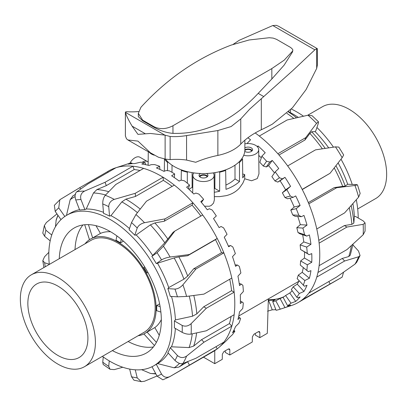 <?xml version="1.0" encoding="UTF-8"?>
<svg xmlns="http://www.w3.org/2000/svg" width="407" height="407" viewBox="0 0 407 407"><rect width="100%" height="100%" fill="white"/><g stroke="black" fill="none" stroke-linecap="round" stroke-linejoin="round"><path stroke-width="0.61" d="M181.98 170.075L181.339 170.441L181.176 180.184M172.013 165.171L171.998 172.309M168.167 162.098L167.531 162.469A42.247 24.395 180 0 1 164.479 159.025L164.326 171.21M154.253 155.179A10.618 6.13 180 0 1 149.389 152.376M244.872 143.834A10.618 6.13 180 0 1 258.699 149.639L258.959 173.865L257.27 178.576M258.699 149.639A10.618 6.13 180 0 1 257.031 152.971A10.618 6.13 180 0 1 243.727 155.26M219.027 171.815L219.699 172.202L219.653 191.234A42.45 24.506 0 0 1 214.296 192.272M219.8 196.617L214.341 196.652M251.724 151.16A3.714 2.147 0 0 0 250.712 150.066A3.714 2.147 0 0 0 244.846 150.529M244.872 147.889A4.457 2.574 180 0 1 251.236 147.853A4.457 2.574 180 0 1 252.543 149.674A4.457 2.574 180 0 1 249.791 152.05A4.457 2.574 180 0 1 244.933 151.496A4.457 2.574 180 0 1 244.765 151.394M252.228 150.626A4.457 2.574 0 0 0 251.236 149.761A4.457 2.574 0 0 0 244.872 149.796M199.857 176.897A3.714 2.147 180 0 1 200.875 175.804A3.714 2.147 180 0 1 204.573 175.269A3.714 2.147 180 0 1 207.143 176.897M206.476 173.499A4.457 2.574 180 0 1 207.957 175.417A4.457 2.574 180 0 1 206.654 177.233A4.457 2.574 180 0 1 201.796 177.793A4.457 2.574 180 0 1 199.043 175.417A4.457 2.574 180 0 1 200.346 173.596A4.457 2.574 180 0 1 200.524 173.499M207.641 176.368A4.457 2.574 0 0 0 200.346 175.503A4.457 2.574 0 0 0 199.359 176.368M193.824 172.899A10.618 6.13 0 0 0 192.882 175.376A10.618 6.13 0 0 0 198.372 180.779A10.618 6.13 0 0 0 209.213 180.581A10.618 6.13 0 0 0 214.118 175.376L214.372 199.852L213.538 203.129L211.202 205.515L209.356 206.242L204.523 206.207M214.118 175.376A10.618 6.13 0 0 0 213.176 172.899M257.26 178.587L251.597 180.764L244.724 178.785L242.826 183.242L239.52 187.927C236.065 191.753 231.588 194.343 226.089 195.681L219.638 196.627M192.755 187.602L192.135 187.393L188.884 189.27M214.759 350.631L214.759 363.67L222.268 359.34L222.344 354.182L223.87 351.597L228.373 348.997L229.431 348.885L229.848 349.847L229.772 355.006L252.289 342.002L252.371 336.848L253.897 334.264L258.399 331.664L259.452 331.552L259.875 332.514L259.798 337.668L255.291 335.068L255.27 333.47M229.772 355.006L225.269 352.406L225.244 350.803M214.255 188.583A36.294 20.955 0 0 0 214.865 188.472L219.653 191.234M214.911 172.634L214.865 188.472M259.798 337.668L267.302 333.338L268.345 298.911M214.759 363.67L203.51 357.178M192.089 172.634L192.135 187.393M219.699 172.202A42.247 24.395 0 0 0 225.661 170.441L225.02 170.075M241.85 158.638L242.521 159.025A42.247 24.395 180 0 1 239.469 162.469L238.833 162.098M181.339 170.441A42.247 24.395 0 0 0 187.301 172.202L187.973 171.815M242.521 159.025L242.755 177.895A42.45 24.506 0 0 0 244.688 174.501L244.724 178.785M242.709 173.987A10.816 6.247 0 0 0 244.688 174.501M225.661 170.441L225.982 189.357A42.45 24.506 0 0 0 239.509 181.547L235.017 178.958A36.294 20.955 0 0 1 225.91 185.053M239.469 162.469L239.509 181.547M234.987 165.171L235.017 178.958M167.531 162.469L167.511 170.66M187.301 172.202L187.327 183.186M129.797 163.334A10.007 5.774 -60 0 1 139.972 157.26L147.476 161.594A10.007 5.774 120 0 0 142.114 162.312M148.168 162.123A10.007 5.774 120 0 0 147.476 161.594M152.009 366.732L157.061 376.124L162.856 379.823L169.653 376.724A104.35 60.246 -120 0 0 170.111 376.46C166.646 378.103 163.787 377.304 161.523 374.064L156.293 364.336L157.595 363.588A86.94 50.193 -120 0 0 168.259 353.093M174.99 360.434C177.808 363.115 180.454 364.133 182.926 363.492A104.35 60.246 -120 0 0 186.594 356.094C183.389 358.206 180.337 358.012 177.432 355.509A97.98 56.568 60 0 1 174.99 360.434L167.847 352.645A86.94 50.193 -120 0 0 170.289 347.72L171.469 346.805A86.94 50.193 -120 0 0 175.366 328.449M182.194 332.387L174.379 327.874A86.94 50.193 -120 0 0 174.45 324.45A86.94 50.193 -120 0 0 174.379 320.94L175.412 319.917L192.542 316.208L196.83 313.868L203.729 306.771L206.303 308.262L234.152 292.18A104.35 60.246 60 0 1 234.798 303.82A104.35 60.246 60 0 1 234.152 314.718L206.303 330.794L191.127 334.086A104.35 60.246 -120 0 0 191.127 323.672C188.273 326.155 185.297 326.75 182.194 325.452A97.98 56.568 60 0 1 182.194 332.387C185.297 333.933 188.273 334.498 191.127 334.086M102.381 356.359A86.94 50.193 -120 0 0 153.744 365.812A86.94 50.193 -120 0 0 171.749 326.012A86.94 50.193 -120 0 0 133.801 238.517A86.94 50.193 -120 0 0 66.804 215.227A86.94 50.193 -120 0 0 48.799 255.026A86.94 50.193 -120 0 0 49.308 264.428M59.274 258.674A72.187 41.677 60 0 1 74.181 228.006A72.187 41.677 60 0 1 110.272 231.578A72.187 41.677 60 0 1 157.433 295.192A72.187 41.677 60 0 1 146.367 353.032A72.187 41.677 60 0 1 112.352 350.605M153.378 346.973A72.187 41.677 60 0 1 128.113 341.509M226.292 340.776L225.697 341.356M170.111 376.46L217.206 348.885A104.35 60.246 -120 0 0 219.129 347.273L224.974 342.022A102.712 59.3 -120 0 0 228.653 338.197L232.244 334.854A101.801 58.776 -120 0 0 234.864 331.217L234.401 331.033L232.504 332.717A102.712 59.3 -120 0 0 235.556 326.567L238.955 323.173A101.801 58.776 -120 0 0 240.593 318.452L239.809 317.872L237.937 319.485A102.712 59.3 -120 0 0 239.494 311.91L242.72 308.521A101.801 58.776 -120 0 0 243.3 302.925L242.165 302.009L240.303 303.53A102.712 59.3 -120 0 0 240.4 299.252A102.712 59.3 -120 0 0 240.303 294.866L243.371 291.539A101.801 58.776 -120 0 0 242.872 285.307L241.371 284.132L239.494 285.561A102.712 59.3 -120 0 0 237.937 276.18L240.883 272.965A101.801 58.776 -120 0 0 239.321 266.371L237.454 265.028L235.556 266.351A102.712 59.3 -120 0 0 232.504 256.675L235.363 253.612A101.801 58.776 -120 0 0 232.814 246.942L230.596 245.533L228.653 246.754A102.712 59.3 -120 0 0 224.242 237.195L227.055 234.325A101.801 58.776 -120 0 0 223.621 227.879L221.087 226.496L219.093 227.615A102.712 59.3 -120 0 0 213.512 218.595L216.321 215.954A101.801 58.776 -120 0 0 212.159 210.002L209.346 208.75L207.285 209.773A102.712 59.3 -120 0 0 200.783 201.684L203.627 199.293L201.419 202.432M186.594 356.094L203.948 342.226L231.797 326.144A104.35 60.246 -120 0 0 234.152 314.718M171.469 346.805L189.082 347.573L193.691 346.072L201.597 339.657L229.446 323.575L231.797 326.144A104.35 60.246 60 0 1 223.86 342.15L196.011 358.226L182.926 363.492M219.129 347.273A104.35 60.246 -120 0 0 223.86 342.15M216.02 346.678L217.206 348.885A104.35 60.246 60 0 1 213.187 351.592L169.653 376.724M109.249 360.902L108.725 366.356L110.048 369.281L114.265 369.622L122.792 367.246M143.666 168.396A104.35 60.246 60 0 1 161.014 176.022A104.35 60.246 60 0 1 163.075 177.243L135.226 193.325L114.265 199.384A104.35 60.246 -120 0 0 105.296 195.294L115.817 184.473L143.666 168.396A104.35 60.246 -120 0 0 132.896 166.219L105.047 182.295L84.559 191.102A104.35 60.246 -120 0 0 76.75 191.799C74.934 193.498 74.603 196.23 75.768 199.995A97.98 56.568 60 0 1 80.968 199.527C79.991 195.747 81.186 192.938 84.559 191.102M163.411 246.194L157.061 252.696A97.98 56.568 60 0 1 161.523 259.91C163.787 258.542 166.646 257.58 170.111 257.031A104.35 60.246 -120 0 0 163.411 246.194L174.852 231.069L202.701 214.993A104.35 60.246 60 0 1 217.206 238.441L189.357 254.523L170.111 257.031M177.432 296.83L186.594 296.428A104.35 60.246 -120 0 0 182.926 284.798C180.454 287.495 177.808 288.919 174.99 289.087A97.98 56.568 60 0 1 177.432 296.83L170.289 296.377A86.94 50.193 -120 0 0 167.847 288.634L168.737 287.571L183.949 279.151L187.713 276.063L193.661 268.793L221.51 252.716A100.738 58.16 -120 0 0 215.481 239.657L187.632 255.738L178.851 256.858L174.171 257.957L156.293 263.599A86.94 50.193 -120 0 0 151.831 256.379L164.794 242.801L173.128 232.285L174.852 231.069M151.831 256.379L157.061 252.696M182.926 284.798L196.011 268.941L223.86 252.864A104.35 60.246 60 0 1 231.797 278.032L203.948 294.113L186.594 296.428M193.661 268.793L196.011 268.941M167.847 288.634L174.99 289.087M191.127 323.672L206.303 308.262M174.379 320.94L182.194 325.452M170.289 347.72L177.432 355.509M157 376.017L144.526 381.242L141.392 381.674L137.22 377.899A97.98 56.568 60 0 1 131.512 376.745L133.944 380.179M129.655 369.073L131.512 376.745M135.261 369.8L137.22 377.899M103.256 356.985L102.752 362.184L103.195 364.489L110.048 369.281M49.293 264.275L44.648 262.734L42.801 260.678L44.505 256.812L48.845 252.32M44.358 225.549L42.791 233.119L44.648 236.284A97.98 56.568 60 0 1 45.894 230.22L44.363 225.554L46.378 222.532L56.965 213.919M50.183 240.837L44.648 236.284M54.35 205.332L55.215 211.437A97.98 56.568 60 0 1 58.745 207.865L59.834 199.812L60.546 199.293L79.731 187.698L107.58 171.617L108.069 172.303M60.999 219.627L55.215 211.437M76.75 191.799L88.146 183.806L115.995 167.73A104.35 60.246 60 0 1 132.896 166.219L134.183 169.536L106.334 185.617L96.917 189.576L93.468 192.964L86.238 208.989L84.875 209.6A86.94 50.193 -120 0 0 79.675 210.063L75.768 199.995M105.296 195.294C103.526 197.456 102.676 200.336 102.752 203.932A97.98 56.568 60 0 1 108.725 206.654C108.862 203.154 110.709 200.732 114.265 199.384M172.125 186.391A100.738 58.16 -120 0 0 163.344 180.357L135.495 196.439L125.88 199.145L121.841 201.882L110.948 215.674L109.544 216.102A86.94 50.193 -120 0 0 103.571 213.38L102.752 203.932M135.948 214.535L131.512 222.573A97.98 56.568 60 0 1 137.22 228.012C138.502 225.366 140.939 223.596 144.526 222.705A104.35 60.246 -120 0 0 135.948 214.535L146.484 201.19L174.333 185.114A104.35 60.246 60 0 1 192.898 202.793L165.049 218.869L144.526 222.705M200.865 216.051A100.738 58.16 -120 0 0 192.099 205.164L164.25 221.24L154.863 222.944L150.387 224.873L136.187 234.931L134.803 235.2A86.94 50.193 -120 0 0 129.095 229.762L131.512 222.573M155.901 373.972L150.387 373.433L141.59 369.683M157.595 363.588L174.171 367.811L178.851 367.099L187.632 361.757L189.357 364.962M187.632 361.757L188.197 361.431M221.51 252.716L223.86 252.864A104.35 60.246 -120 0 0 217.206 238.441L215.481 239.657M201.597 339.657L203.948 342.226M203.729 306.771L231.578 290.695L234.152 292.18A104.35 60.246 -120 0 0 231.797 278.032M203.627 199.293A101.801 58.776 -120 0 0 198.916 194.103L195.884 193.066L193.752 194.012A102.712 59.3 -120 0 0 186.615 187.21L189.53 185.073A101.801 58.776 -120 0 0 184.478 180.871L181.298 180.138L179.085 181.013A102.712 59.3 -120 0 0 171.622 175.799L174.644 173.916L174.293 177.564M189.53 185.073L188.299 188.731M174.644 173.916A101.801 58.776 -120 0 0 169.47 170.884L166.214 170.523L163.919 171.357A102.712 59.3 -120 0 0 156.456 167.954L159.625 166.31A101.801 58.776 -120 0 0 154.558 164.581L151.297 164.647L148.926 165.451A102.712 59.3 -120 0 0 141.789 164.011L145.121 162.586A101.801 58.776 -120 0 0 140.384 162.235L134.758 163.563A102.712 59.3 -120 0 0 128.256 164.143L131.776 162.907L132.077 163.68M145.121 162.586L145.625 164.667M159.625 166.31L159.89 169.404M239.809 317.872L238.578 316.86M238.588 316.804L240.593 318.452M234.401 331.033L233.796 330.372M233.903 330.169L234.864 331.217M131.776 162.907A101.801 58.776 -120 0 0 127.569 163.955L115.552 167.867A104.35 60.246 -120 0 0 107.58 171.617M230.596 245.533L228.383 246.113M237.454 265.028L235.139 264.886M241.371 284.132L239.204 283.414M242.165 302.009L240.384 300.977M115.995 167.73A104.35 60.246 -120 0 0 115.552 167.867M174.333 185.114A104.35 60.246 -120 0 0 163.075 177.243L163.344 180.357M202.701 214.993A104.35 60.246 -120 0 0 192.898 202.793L192.099 205.164M229.446 323.575A100.738 58.16 -120 0 0 231.084 316.488M231.578 290.695A100.738 58.16 -120 0 0 229.731 279.227M140.018 170.502A100.738 58.16 -120 0 0 134.183 169.536M66.478 215.42L70.177 199.654L72.975 195.894M55.459 226.735L56.207 219.805M75.036 249.572A72.187 41.677 60 0 1 82.936 224.964M80.647 188.996L79.731 187.698M106.334 185.617L105.047 182.295M135.495 196.439L135.226 193.325M164.25 221.24L165.049 218.869M187.632 255.738L189.357 254.523M156.293 263.599L161.523 259.91M134.803 235.2L137.22 228.012M109.544 216.102L108.725 206.654M84.875 209.6L80.968 199.527M64.825 216.478L58.745 207.865M51.74 235.027L45.894 230.22M175.412 319.917A86.94 50.193 -120 0 0 171.53 296.459M168.737 287.571A86.94 50.193 -120 0 0 157.595 263.421M152.61 255.362A86.94 50.193 -120 0 0 136.187 234.931M129.492 228.576A86.94 50.193 -120 0 0 110.948 215.674M103.48 212.327A86.94 50.193 -120 0 0 86.238 208.989M79.528 209.681A86.94 50.193 -120 0 0 70.559 213.059L66.804 215.227M290.445 109.895L290.593 111.574L289.896 112.357M288.639 111.686L290.74 112.81A86.94 50.193 60 0 1 298.29 117.389M318.472 121.79L312.098 115.72L307.992 115.206A104.35 60.246 60 0 1 316.57 123.377L318.472 121.795L318.269 123.489L315.852 130.672L315.13 131.619A86.94 50.193 60 0 1 328.678 147.868M338.115 162.912A86.94 50.193 60 0 1 347.685 184.259L356.033 184.559L357.463 184.844L354.965 185.47A104.35 60.246 60 0 1 358.633 197.1L360.164 193.411L357.468 184.839M352.874 203.648A86.94 50.193 60 0 1 354.355 216.605L355.428 216.412L363.242 220.925L365.089 222.955L363.166 224.343A104.35 60.246 60 0 1 363.166 234.758L365.084 231.084L365.089 222.95M291.29 109.025A86.94 50.193 60 0 1 303.48 116.214M316.926 127.488A86.94 50.193 60 0 1 333.46 147.156M341.005 159.188A86.94 50.193 60 0 1 352.203 184.315M356.303 199.761A86.94 50.193 60 0 1 358.201 218.015M247.873 137.79A102.712 59.3 60 0 1 250.544 139.759L247.375 143.127A101.801 58.776 60 0 1 247.919 143.544M257.219 146.551L258.074 145.955A102.712 59.3 60 0 1 265.211 152.752L261.879 156.146A101.801 58.776 60 0 1 266.616 161.274L269.8 162.006L272.242 160.429A102.712 59.3 60 0 1 278.744 168.518L275.224 171.881A101.801 58.776 60 0 1 279.431 177.783L282.463 178.821L284.971 177.335A102.712 59.3 60 0 1 290.552 186.355L286.833 189.642A101.801 58.776 60 0 1 290.323 196.062L293.137 197.319L295.701 195.935A102.712 59.3 60 0 1 300.112 205.494L296.199 208.649A101.801 58.776 60 0 1 298.819 215.313L301.358 216.692L303.963 215.415A102.712 59.3 60 0 1 307.015 225.096L302.91 228.078A101.801 58.776 60 0 1 304.543 234.686L306.766 236.101L309.396 234.925A102.712 59.3 60 0 1 310.953 244.302L306.675 247.074A101.801 58.776 60 0 1 307.249 253.342L309.122 254.685L311.762 253.607A102.712 59.3 60 0 1 311.859 257.997A102.712 59.3 60 0 1 311.762 262.276L304.426 258.043A92.353 53.322 -120 0 0 304.517 252.025M363.166 234.758L346.973 249.583L319.124 265.659A104.35 60.246 -120 0 0 319.77 254.767A104.35 60.246 -120 0 0 319.124 243.127L346.973 227.045L363.166 224.343M358.633 197.1L344.617 212.897L316.768 228.978A104.35 60.246 60 0 1 319.124 243.127M316.768 228.978A104.35 60.246 -120 0 0 308.832 203.805L336.681 187.729L354.965 185.47M342.15 157.702L343.676 154.975L338.807 147.085L335.449 146.866A104.35 60.246 60 0 1 342.15 157.702L330.026 173.306L302.177 189.387A104.35 60.246 60 0 1 308.832 203.805M302.177 189.387A104.35 60.246 -120 0 0 287.673 165.934L315.522 149.857L335.449 146.866M316.57 123.377L305.713 137.658L277.864 153.734A104.35 60.246 60 0 1 287.673 165.934M277.864 153.734A104.35 60.246 -120 0 0 259.305 136.055L287.154 119.979L307.992 115.206M255.204 132.957A104.35 60.246 60 0 1 259.305 136.055M261.304 157.845A92.353 53.322 -120 0 0 258.76 155.388M261.879 156.146L259.808 162.307A92.353 53.322 60 0 1 263.268 166.041L266.616 161.274M274.481 172.939A92.353 53.322 -120 0 0 268.579 165.649L266.326 166.946L263.268 166.041M275.224 171.881L271.876 176.643A92.353 53.322 60 0 1 274.944 180.947L279.431 177.783M286.833 189.642L282.351 192.801L285.643 189.82A92.353 53.322 -120 0 0 280.067 180.8L277.813 182.097L274.944 180.947M282.351 192.801A92.353 53.322 60 0 1 284.9 197.481L290.323 196.062M293.137 197.319L287.515 198.789L284.9 197.481M296.199 208.649L290.781 210.068L294.18 207.046A92.353 53.322 -120 0 0 290.084 198.117M290.781 210.068A92.353 53.322 60 0 1 292.694 214.927L298.819 215.313M301.358 216.692L295.009 216.295L292.694 214.927M302.91 228.078L296.795 227.691L300.315 224.674A92.353 53.322 -120 0 0 297.776 216.468M296.795 227.691A92.353 53.322 60 0 1 297.99 232.514L304.543 234.686M306.766 236.101L299.969 233.842L297.99 232.514M306.675 247.074L300.127 244.902L303.78 241.921A92.353 53.322 -120 0 0 302.655 234.737M300.127 244.902A92.353 53.322 60 0 1 300.549 249.476L307.249 253.342M309.122 254.685L300.549 249.476M311.762 262.276L307.326 264.815L300.631 260.948L304.426 258.043M300.631 260.948A92.353 53.322 60 0 1 300.264 265.074L308.323 271.642L310.953 270.65A102.712 59.3 60 0 1 309.396 278.23L304.838 280.515L298.29 275.127L302.218 272.324A92.353 53.322 -120 0 0 303.312 267.577M298.29 275.127A92.353 53.322 60 0 1 297.151 278.622L304.411 286.223L307.015 285.307A102.712 59.3 60 0 1 303.963 291.463L299.318 293.493L293.203 286.818L297.263 284.152A92.353 53.322 -120 0 0 299.099 280.749M293.203 286.818A92.353 53.322 60 0 1 291.341 289.535L296.764 297.212L297.548 297.797L300.112 296.937A102.712 59.3 60 0 1 295.701 301.404L291.01 303.184L285.592 295.513L289.769 292.999A92.353 53.322 -120 0 0 292.201 290.751M285.592 295.513A92.353 53.322 60 0 1 283.089 297.329L287.576 305.667L288.039 305.855L290.552 305.036A102.712 59.3 60 0 1 284.971 307.616L280.27 309.162L275.793 300.829L280.067 298.489A92.353 53.322 -120 0 0 283.491 297.064M275.793 300.829A92.353 53.322 60 0 1 272.756 301.668L276.109 310.302A101.801 58.776 60 0 0 279.833 309.31L291.448 305.52A104.35 60.246 -120 0 0 298.158 302.533A104.35 60.246 -120 0 0 302.177 299.827L342.15 277.131A104.35 60.246 60 0 1 341.692 277.401L298.158 302.533M268.294 300.514L268.579 300.371A92.353 53.322 -120 0 0 275.076 299.791L272.827 301.094L272.756 301.668M284.061 296.667A92.353 53.322 60 0 1 268.32 299.659M343.554 272.252L342.15 277.131M354.965 264.163L356.7 262.291L360.063 255.53L358.633 256.766A104.35 60.246 60 0 1 354.965 264.163L336.681 277.014L308.832 293.091A104.35 60.246 -120 0 0 316.768 277.091L344.617 261.009L358.633 256.766M352.92 244.917L358.475 250.987L360.058 255.53M308.328 202.589L334.325 187.581L345.248 186.024L347.685 184.259M334.325 187.581L336.681 187.729M315.13 131.619L311.681 131.746L309.91 133.43L304.919 140.028L305.713 137.658M304.919 140.028L278.978 155.006M302.264 189.555L330.026 173.306M318.788 240.344L344.398 225.559L346.973 227.045M310.953 244.302L303.78 241.921M307.015 225.096L300.315 224.674M300.112 205.494L294.18 207.046M290.552 186.355L285.643 189.82M247.375 143.127L247.334 143.559M275.849 309.63A102.712 59.3 60 0 1 272.242 309.824L267.577 311.167M272.242 309.824L268.579 300.371M284.971 307.616L280.067 298.489M295.701 301.404L289.769 292.999M303.963 291.463L297.263 284.152M309.396 278.23L302.218 272.324M284.971 177.335L280.067 180.8M272.242 160.429L268.579 165.649M258.074 145.955L257.697 147.075M282.463 178.821L277.813 182.097M269.8 162.006L266.326 166.946M307.326 264.815A101.801 58.776 60 0 1 306.822 270.467M304.838 280.515A101.801 58.776 60 0 1 303.276 285.307M299.318 293.493A101.801 58.776 60 0 1 296.764 297.212M291.01 303.184A101.801 58.776 60 0 1 287.576 305.667M280.27 309.162A101.801 58.776 60 0 1 279.833 309.31M308.832 293.091A104.35 60.246 60 0 1 302.177 299.827M319.124 265.659A104.35 60.246 60 0 1 316.768 277.091M354.355 216.605L353.836 223.087L351.877 224.354L344.398 225.559M353.062 244.073L350.249 255.22L348.743 256.552L342.267 258.44L344.617 261.009M317.959 272.476L342.267 258.44M328.836 281.542L330.026 283.75M27.854 303.434A42.46 24.517 -120 0 0 46.393 346.164A42.46 24.517 -120 0 0 79.111 357.539A42.46 24.517 -120 0 0 87.907 338.1A42.46 24.517 -120 0 0 69.373 295.37A42.46 24.517 -120 0 0 36.65 283.994A42.46 24.517 -120 0 0 27.854 303.434M84.417 366.732L144.17 332.239A53.078 30.642 -120 0 0 155.159 307.941A53.078 30.642 -120 0 0 131.99 254.528A53.078 30.642 -120 0 0 91.092 240.308L31.344 274.801A53.078 30.642 -120 0 0 20.35 299.099A53.078 30.642 -120 0 0 43.518 352.513A53.078 30.642 -120 0 0 84.417 366.732A53.078 30.642 -120 0 0 95.411 342.435A53.078 30.642 -120 0 0 72.243 289.021A53.078 30.642 -120 0 0 31.344 274.801M138.075 335.755A54.457 31.441 -120 0 0 144.856 333.435L154.813 327.579A54.457 31.441 -120 0 0 161.314 319.607M160.887 312.098L156.7 310.704L156.7 305.504L159.595 303.831M144.856 333.435A54.457 31.441 -120 0 0 156.135 308.501A54.457 31.441 -120 0 0 132.367 253.698A54.457 31.441 -120 0 0 90.4 239.113A54.457 31.441 -120 0 0 85.002 243.824M147.029 332.071L156.41 342.363M154.813 327.579L159.274 335.312M154.451 345.548L143.89 333.954M89.464 239.692L84.707 224.745M88.441 224.639L92.669 237.912L90.4 239.113M95.981 225.687L100.448 233.42L92.669 237.912M121.235 239.28L120.508 242.821L116.005 240.222L116.89 235.897M123.407 241.148L120.508 242.821M147.029 272.975L147.924 272.461L147.029 272.975L143.844 267.46L144.739 266.941M110.602 231.771A54.457 31.441 -120 0 0 100.448 233.42M156.7 305.504L160.124 306.644M307.636 115.283L322.583 106.654A53.078 30.642 60 0 1 363.482 120.874A53.078 30.642 60 0 1 386.65 174.293A53.078 30.642 60 0 1 375.656 198.585L357.692 208.959M249.125 39.972L231.166 45.101C197.11 58.013 167.033 78.734 140.944 107.26L138.329 113.36L142.679 120.167L154.029 126.719C159.946 129.548 166.254 129.222 172.96 125.743L271.83 68.58L284.152 60.195L292.526 51.175L292.837 50.198L292.613 49.318L290.7 47.517L276.582 39.362L273.189 38.1L269.236 37.729L249.125 39.972M138.329 113.36L138.329 116.656L142.679 120.793L154.029 127.345C160.221 130.784 166.529 132.794 172.96 133.374C204.065 134.224 232.478 120.889 258.206 93.371L271.83 78.994L284.152 65.105L292.526 51.913L292.837 50.198M138.563 111.513A148.616 85.801 -60 0 1 127.249 111.716L125.773 111.793L125.422 112.347C126.134 115.247 128.363 119.841 132.102 126.124L137.948 134.361L150.417 133.45L164.896 135.134L170.131 136.472A148.616 85.801 120 0 0 186.569 135.572L217.872 130.535L231.11 126.567L240.756 118.93L249.842 109L292.414 70.92L314.86 49.827L316.666 48.698L317.338 48.672L278.302 26.129L276.175 25.32L272.792 25.534L239.296 40.252L233.186 44.332M317.338 48.672L317.394 65.008L316.666 68.457L306.064 89.611L292.414 107.83L272.425 124.104A220.691 127.411 180 0 1 261.309 129.757A84.921 49.028 0 0 0 249.842 136.36A84.921 49.028 0 0 0 240.756 144.098A42.46 24.517 180 0 1 231.11 150.961A42.46 24.517 180 0 1 217.872 155.408A84.921 49.028 0 0 0 201.124 160.139A84.921 49.028 0 0 0 195.736 162.286L186.569 160.073A169.846 98.062 120 0 0 170.131 159.625L165.125 159.066L158.425 157.219L150.417 152.783L137.948 141.102L127.89 139.962L126.47 138.772L125.381 135.953L125.381 112.169M165.537 159.168A41.372 23.886 0 0 0 174.247 166.565A41.372 23.886 0 0 0 219.332 171.744A41.372 23.886 0 0 0 244.872 149.674L244.872 140.196M271.83 78.994L271.83 68.58M259.875 332.514L258.399 331.664M229.848 349.847L228.373 348.997M121.841 201.882A98.957 57.133 60 0 1 122.853 202.457A98.957 57.133 60 0 1 137.429 212.647M140.227 209.091A100.738 58.16 -120 0 0 125.977 199.201A100.738 58.16 -120 0 0 125.88 199.145M161.523 374.064A97.98 56.568 60 0 1 157.061 376.124M108.725 366.356A97.98 56.568 60 0 1 102.752 362.184M45.258 266.768A97.98 56.568 60 0 1 44.648 262.734M155.683 373.565A98.957 57.133 60 0 1 150.387 373.433M178.851 367.099A100.738 58.16 -120 0 0 183.348 363.329M179.523 363.37A98.957 57.133 60 0 1 174.171 367.811M193.691 346.072A100.738 58.16 -120 0 0 196.601 332.931M192.226 333.857A98.957 57.133 60 0 1 189.082 347.573M196.83 313.868A100.738 58.16 -120 0 0 193.803 295.477M189.245 296.077A98.957 57.133 60 0 1 192.542 316.208M187.713 276.063A100.738 58.16 -120 0 0 178.851 256.858M174.171 257.957A98.957 57.133 60 0 1 183.949 279.151M167.923 239.189A100.738 58.16 -120 0 0 154.863 222.944M150.387 224.873A98.957 57.133 60 0 1 164.794 242.801M108.745 191.692A100.738 58.16 -120 0 0 96.917 189.576M93.468 192.964A98.957 57.133 60 0 1 105.586 194.989M70.177 199.654A98.957 57.133 60 0 1 75.071 196.642M55.998 220.803A98.957 57.133 60 0 1 58.023 215.415M286.884 113.344A100.738 58.16 60 0 1 293.829 118.417M296.566 117.781A98.957 57.133 -120 0 0 288.39 111.93M309.91 133.43A100.738 58.16 60 0 1 322.359 148.814M325.193 148.387A98.957 57.133 -120 0 0 311.681 131.746M334.213 167.933A100.738 58.16 60 0 1 342.76 186.548M345.248 186.024A98.957 57.133 -120 0 0 335.943 165.71M349.257 207.712A100.738 58.16 60 0 1 351.877 224.354M353.836 223.087A98.957 57.133 -120 0 0 351.165 205.571M351.348 245.63A100.738 58.16 60 0 1 348.743 256.552M292.526 51.913L292.526 51.175M170.131 159.625L170.131 136.472M165.125 159.066L165.125 135.221M186.569 160.073L186.569 135.572M125.402 136.136L125.402 112.286M240.756 144.098L240.756 118.93M316.666 68.457L316.666 48.698M263.705 96.545L258.206 93.371M164.896 135.134L125.422 112.347M261.309 129.757L261.309 98.616M217.872 155.408L217.872 130.535M314.86 49.827L272.792 25.534M145.207 133.689L132.102 126.124M172.96 133.374L172.96 125.743M154.029 127.345L154.029 126.719M142.679 120.793L142.679 120.167M148.28 151.735L148.133 165.247M238.767 315.985L298.819 281.313M192.882 175.376L192.699 192.943M153.744 365.812L157.087 363.878M141.387 381.68L133.939 380.184M43.895 267.552L42.796 260.678M54.345 205.332L59.829 199.806M75.605 194.21L72.558 196.169M57.886 215.217L56.202 219.805M342.19 277.106L341.692 277.401M127.89 139.962L153.719 154.879"/></g></svg>
